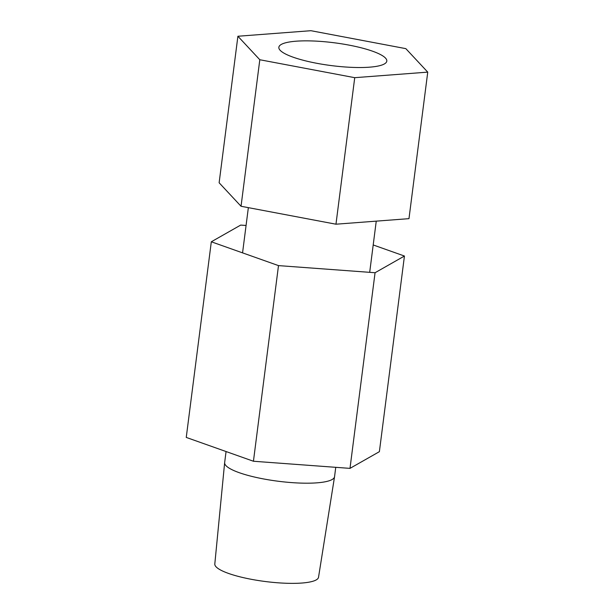 <?xml version="1.0" encoding="UTF-8"?>
<svg xmlns="http://www.w3.org/2000/svg" width="614" height="614" viewBox="0 0 614 614"><rect width="100%" height="100%" fill="white"/><g stroke="black" fill="none" stroke-linecap="round" stroke-linejoin="round"><path stroke-width="0.92" d="M335.751 467.323L334.561 476.656A55.406 11.712 -172.7 0 1 334.546 476.733A55.406 11.712 -172.7 0 1 263.291 478.889A55.406 11.712 -172.7 0 1 224.647 462.649A55.406 11.712 -172.7 0 1 224.655 462.572L226.067 451.543M224.647 462.649L214.808 563.974A52.282 11.052 7.3 0 0 251.279 579.301A52.282 11.052 7.3 0 0 318.528 577.26L334.546 476.733M373.197 244.955L404.442 256.03L379.383 451.674L349.995 468.375L253.436 461.244L186.249 437.421L211.316 241.786L240.696 225.085L246.068 225.484M404.442 256.03L375.062 272.731L278.495 265.609L211.316 241.786M349.995 468.375L375.062 272.731M253.436 461.244L278.495 265.609M348.852 45.083A54.416 11.497 7.3 0 0 278.84 47.347A54.416 11.497 7.3 0 0 316.801 63.296A54.416 11.497 7.3 0 0 386.789 61.177A54.416 11.497 7.3 0 0 348.852 45.083M237.902 36.249L310.914 30.7L405.839 48.644L427.751 72.13L354.731 77.679L259.806 59.742L237.902 36.249L219.129 182.772L241.041 206.266L259.806 59.742M427.751 72.13L408.978 218.653L335.965 224.202L241.041 206.266M335.965 224.202L354.731 77.679M369.689 272.332L376.252 221.14M242.561 252.861L248.355 207.647"/></g></svg>
